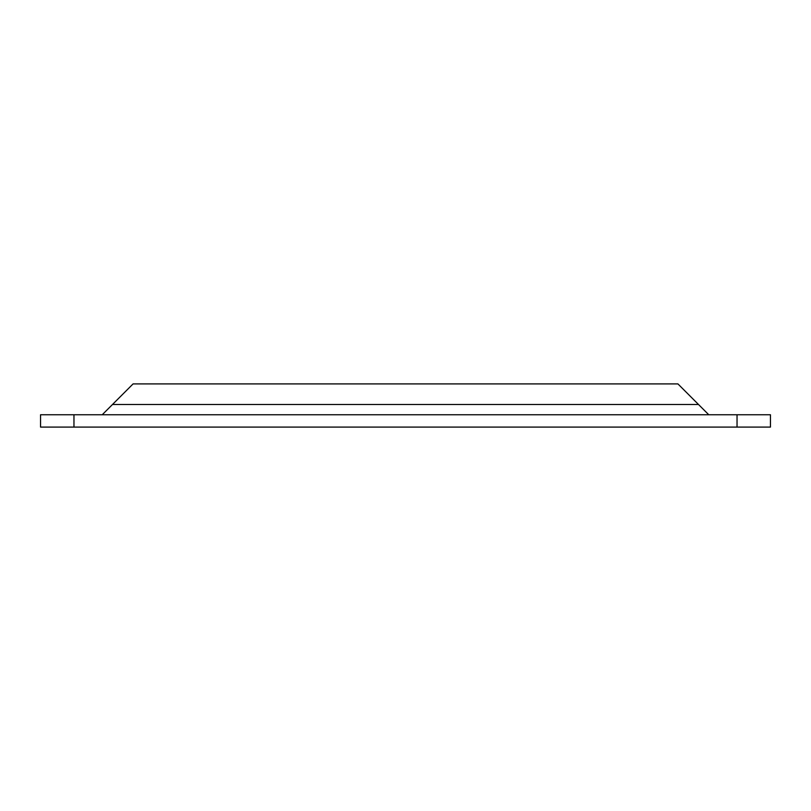 <?xml version="1.0" encoding="UTF-8"?>
<svg xmlns="http://www.w3.org/2000/svg" width="811" height="811" viewBox="0 0 811 811"><rect width="100%" height="100%" fill="white"/><g stroke="black" fill="none" stroke-linecap="round" stroke-linejoin="round"><path stroke-width="1.22" d="M102.237 414.756L133.075 383.907L677.925 383.907L708.763 414.756M737.037 414.756L737.037 427.093L770.45 427.093L770.45 414.756L40.55 414.756L40.55 427.093L73.963 427.093L73.963 414.756M737.037 427.093L73.963 427.093M770.45 414.756L770.45 427.093M698.484 404.476L112.516 404.476"/></g></svg>
